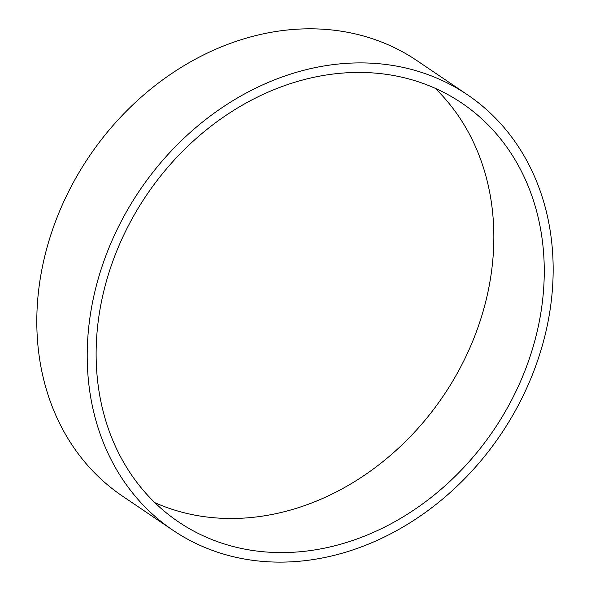 <?xml version="1.0" encoding="UTF-8"?>
<svg xmlns="http://www.w3.org/2000/svg" width="591" height="591" viewBox="0 0 591 591"><rect width="100%" height="100%" fill="white"/><g stroke="black" fill="none" stroke-linecap="round" stroke-linejoin="round"><path stroke-width="0.89" d="M413.124 80.154A252.815 209.591 -55.9 0 1 461.815 103.093A252.815 209.591 -55.9 0 1 510.498 402.168A252.815 209.591 -55.9 0 1 227.254 544.865A252.815 209.591 -55.9 0 1 178.563 521.927A252.815 209.591 -55.9 0 1 129.887 222.851A252.815 209.591 -55.9 0 1 413.124 80.154M154.857 502.66A252.815 209.591 124.1 0 0 176.842 510.772A252.815 209.591 124.1 0 0 450.977 384.047A252.815 209.591 124.1 0 0 435.116 88.266M223.561 554.099A262.855 217.916 124.1 0 0 518.056 405.729A262.855 217.916 124.1 0 0 467.444 94.767A262.855 217.916 124.1 0 0 139.675 190.428A262.855 217.916 124.1 0 0 172.934 530.245A262.855 217.916 124.1 0 0 223.561 554.099M467.444 94.767L417.039 60.681A262.855 217.916 124.1 0 0 89.271 156.334A262.855 217.916 124.1 0 0 122.522 496.152L172.934 530.245"/></g></svg>
